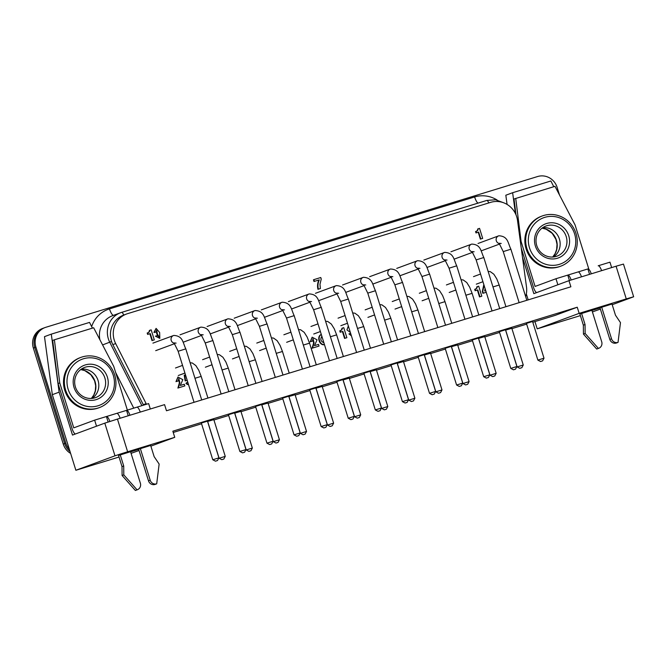 <?xml version="1.0" encoding="UTF-8"?>
<svg xmlns="http://www.w3.org/2000/svg" width="667" height="667" viewBox="0 0 667 667"><rect width="100%" height="100%" fill="white"/><g stroke="black" fill="none" stroke-linecap="round" stroke-linejoin="round"><path stroke-width="1" d="M217.5 460.53L215.458 461.172L217.5 460.53L218.909 457.854L212.773 459.763L201.301 422.928M244.589 452.226L242.546 452.86L244.589 452.226L245.998 449.55L239.87 451.459L228.397 414.616M271.686 443.922L269.643 444.556L271.686 443.922L273.086 441.246L266.958 443.155L255.486 406.311M298.774 435.618L296.732 436.251L298.774 435.618L300.183 432.941L294.047 434.851L282.575 398.007M325.863 427.314L323.82 427.947L325.863 427.314L327.272 424.637L321.144 426.547L309.671 389.703M352.96 419.009L350.909 419.643L352.96 419.009L354.36 416.325L348.232 418.242L336.76 381.399M380.048 410.705L378.006 411.339L380.048 410.705L381.457 408.021L375.321 409.93L363.849 373.095M407.137 402.401L405.094 403.035L407.137 402.401L408.546 399.716L402.418 401.626L390.945 364.791M434.234 394.097L432.183 394.731L434.234 394.097L435.634 391.412L429.506 393.322L418.034 356.486M461.322 385.793L459.28 386.426L461.322 385.793L462.731 383.108L456.595 385.017L445.122 348.182M488.411 377.48L486.368 378.122L488.411 377.48L489.82 374.804L483.692 376.713L472.219 339.878M515.499 369.176L513.457 369.818L515.499 369.176L516.908 366.5L510.78 368.409L499.308 331.574M542.596 360.872L540.553 361.514L542.596 360.872L544.005 358.196L537.869 360.105L526.396 323.27M223.845 459.038L221.803 459.671L223.845 459.038L225.254 456.361L219.126 458.271L207.654 421.427M250.942 450.734L248.891 451.367L250.942 450.734L252.343 448.057L246.215 449.967L234.742 413.123M278.031 442.429L275.988 443.063L278.031 442.429L279.44 439.753L273.303 441.662L261.831 404.819M305.119 434.125L303.076 434.759L305.119 434.125L306.528 431.441L300.4 433.358L288.928 396.515M332.208 425.821L330.165 426.455L332.208 425.821L333.617 423.136L327.489 425.046L316.016 388.211M359.305 417.517L357.262 418.151L359.305 417.517L360.714 414.832L354.577 416.742L343.105 379.907M386.393 409.213L384.35 409.846L386.393 409.213L387.802 406.528L381.674 408.437L370.202 371.602M413.482 400.909L411.439 401.542L413.482 400.909L414.891 398.224L408.763 400.133L397.29 363.298M440.579 392.605L438.536 393.238L440.579 392.605L441.988 389.92L435.851 391.829L424.379 354.994M467.667 384.292L465.624 384.934L467.667 384.292L469.076 381.616L462.948 383.525L451.476 346.69M494.756 375.988L492.713 376.63L494.756 375.988L496.165 373.312L490.037 375.221L478.564 338.386M521.852 367.684L519.81 368.326L521.852 367.684L523.262 365.007L517.125 366.917L505.653 330.082M35.701 335.376A16.05 15.399 69.7 0 0 34.767 347.532A16.05 15.399 -110.3 0 1 35.701 335.376A16.05 15.399 -110.3 0 1 43.93 327.964A16.05 15.399 69.7 0 0 35.701 335.376M69.36 449.366A16.05 15.399 -110.3 0 1 65.808 443.138L35.901 347.115A16.05 15.399 -110.3 0 1 36.835 334.959A16.05 15.399 -110.3 0 1 45.064 327.547A16.05 15.399 -110.3 0 1 45.848 327.28L537.619 176.53A16.05 15.399 -110.3 0 1 549.425 177.822A16.05 15.399 -110.3 0 1 557.112 187.335L559.496 194.997M65.808 443.138L64.674 443.555A16.05 15.399 69.7 0 0 70.018 451.484A16.05 15.399 -110.3 0 1 64.674 443.555L34.767 347.532L64.674 443.555L63.257 444.08A16.05 15.399 69.7 0 0 70.619 453.41M45.064 327.547L42.513 328.489A16.05 15.399 69.7 0 0 34.284 335.901A16.05 15.399 69.7 0 0 33.35 348.057L63.257 444.08M118.543 455.453L150.659 445.448M138.694 449.366L130.615 451.884M579.881 314.032L611.998 304.027M600.025 307.946L591.954 310.455M201.342 423.053L207.47 421.144M207.57 421.461L213.815 419.643M228.431 414.741L234.567 412.831M255.528 406.436L261.656 404.527M282.616 398.132L288.744 396.223M309.705 389.828L315.833 387.919M336.802 381.524L342.93 379.615M363.89 373.22L370.018 371.311M390.979 364.916L397.107 363.006M418.076 356.612L424.204 354.702M445.164 348.307L451.292 346.398M472.253 340.003L478.381 338.094M499.35 331.699L505.478 329.79M526.438 323.395L532.566 321.486M234.659 413.148L240.912 411.339M261.756 404.844L268.001 403.035M288.844 396.54L295.089 394.731M315.933 388.236L322.186 386.426M343.03 379.932L349.275 378.122M370.118 371.627L376.363 369.818M397.207 363.323L403.46 361.514M424.304 355.019L430.548 353.21M451.392 346.715L457.637 344.906M478.481 338.411L484.734 336.602M505.578 330.107L511.822 328.297M119.86 454.202L127.63 451.767L117.45 419.076L104.802 423.136L114.982 455.819L119.86 454.202M633.65 296.773L623.47 264.082L616.083 266.225L626.271 298.908L633.65 296.773L612.214 304.719M626.271 298.908L579.156 313.357L577.247 307.22L172.836 431.19L174.746 437.327L127.63 451.767M580.373 315.616L537.21 328.848L579.156 313.357M600.383 309.088L592.413 311.923M117.45 419.076L164.566 404.636L166.475 410.764L570.877 286.793L568.968 280.665L616.083 266.225M119.034 457.037L75.871 470.268L114.982 455.819M139.044 450.508L131.074 453.343M150.875 446.14L174.746 437.327M522.486 257.229L533.825 293.647L568.968 280.665M537.21 328.848L534.942 321.577M528.189 299.883L526.338 293.955M532.8 322.236L555.136 315.391L577.247 307.22M515.449 213.598L512.631 192.713L550.867 180.99L553.768 186.71M507.07 204.427L505.828 195.223L512.631 192.713M75.871 470.268L52.326 394.672L59.13 392.163L72.495 435.067L104.802 423.136M59.13 392.163L51.292 334.134L89.536 322.411L92.43 328.131M52.326 394.672L44.489 336.652L51.292 334.134M173.237 432.466L201.567 423.778M213.924 419.985L228.656 415.474M241.02 411.681L255.753 407.17M268.109 403.377L282.841 398.858M295.198 395.072L309.93 390.554M322.294 386.768L337.027 382.249M349.383 378.464L364.115 373.945M376.471 370.16L391.204 365.641M403.568 361.856L418.301 357.337M430.657 353.552L445.389 349.033M457.745 345.248L472.478 340.729M484.834 336.943L499.575 332.424M511.931 328.631L526.663 324.12M324.47 344.647C319.368 346.015 316.308 336.193 321.302 334.459M324.445 344.556C319.71 345.231 317.017 336.593 321.311 334.5M188.544 384.659A3.602 3.46 -110.3 0 1 185.926 383.275L187.635 382.024A1.843 1.768 69.7 0 0 187.769 382.174M188.478 384.442A3.602 3.46 -110.3 0 1 186.351 383.116L187.635 382.024M185.926 383.275L186.351 383.116M349.691 330.332L348.941 327.931M350.3 332.291L348.349 326.013M351.359 335.693L348.933 333.9L350.642 333.375M351.409 335.834L348.933 333.9M350.342 332.433L346.957 329.923L348.316 325.921M318.509 344.397L319.034 346.073L312.531 348.066L314.074 342.813L313.065 338.778L312.464 341.087L310.622 341.654L312.148 337.194L317.058 339.82L314.49 345.631L318.509 344.397M312.531 348.066L319.034 346.073M310.622 341.654L312.464 341.087M312.106 348.224L313.582 343.063L312.856 338.878M310.197 341.812L312.148 337.194M185.609 380.799L187.194 380.315L185.609 380.799L184.634 375.104L185.484 374.846M185.184 380.949L184.209 375.263L184.634 375.104M319.977 284.317L320.393 288.561L318.376 289.178C317.625 285.943 317.926 282.833 319.276 279.873L314.432 281.357L313.89 279.631L320.76 277.522L321.244 279.064L319.977 284.317M318.376 289.178L320.393 288.561M317.951 289.336C317.2 286.101 317.5 282.991 318.851 280.023L319.276 279.873M318.851 280.023L314.432 281.357M314.007 281.516L313.465 279.79L313.89 279.631M481.816 296.206L479.94 296.782L477.797 289.903L475.563 290.587L475.129 289.186L475.829 288.978A2.643 2.535 69.7 0 0 477.272 286.61L478.698 286.176L481.816 296.206L479.94 296.782M479.515 296.932L477.372 290.062L477.797 289.903M477.372 290.062L475.563 290.587M475.137 290.745L474.704 289.345L475.129 289.186M475.538 289.061A2.643 2.535 69.7 0 0 476.847 286.768L477.272 286.61M478.664 232.099L476.43 232.791L475.988 231.391L476.697 231.174A2.643 2.535 69.7 0 0 478.139 228.814L479.556 228.372L482.675 238.402L480.799 238.978L478.664 232.099L476.43 232.791M476.005 232.941L475.563 231.549L475.988 231.391M476.405 231.266A2.643 2.535 69.7 0 0 477.714 228.964L478.139 228.814M480.799 238.978L482.675 238.402M480.373 239.136L478.239 232.258M342.855 331.399L340.62 332.091L340.187 330.69L340.887 330.473A2.643 2.535 69.7 0 0 342.338 328.114L343.755 327.672L346.873 337.702L344.997 338.277L342.855 331.399L340.62 332.091M340.195 332.241L339.761 330.84L340.187 330.69M340.595 330.557A2.643 2.535 69.7 0 0 341.913 328.264L342.338 328.114M344.997 338.277L346.873 337.702M344.572 338.436L342.429 331.557M150.283 333.583L148.049 334.275L147.615 332.875L148.316 332.658A2.643 2.535 69.7 0 0 149.758 330.298L151.176 329.857L154.302 339.887L152.426 340.462L150.283 333.583L148.049 334.275M147.624 334.425L147.19 333.033L147.615 332.875M148.024 332.75A2.643 2.535 69.7 0 0 149.333 330.448L149.758 330.298M152.426 340.462L154.302 339.887M152.001 340.62L149.858 333.742M159.646 332.491L159.805 338.361L155.419 336.176L157.179 335.634L159.155 336.818L157.404 334.159L156.72 330.107L156.111 331.983L154.352 332.274L156.095 328.381L159.646 332.491M159.805 338.361L155.419 336.176M158.929 336.885L156.978 334.317L157.404 334.159M156.978 334.317L156.562 332.975L156.987 332.816M157.212 332.75L156.528 330.19M154.427 332.5L156.111 331.983M153.927 332.424L156.095 328.381M180.273 385.476L184.292 384.242L184.817 385.918L178.314 387.919L179.857 382.666L178.848 378.631L178.256 380.94L176.405 381.507L177.931 377.047L182.841 379.673L180.273 385.476M178.314 387.919L184.817 385.918M176.405 381.507L178.256 380.94M177.889 388.069L179.365 382.916L178.639 378.723M175.98 381.657L177.931 377.047M485.726 290.662L484.634 290.995L485.101 288.661M486.226 292.279L483.308 293.172L482.75 291.387L484.059 285.318M486.235 292.304L483.308 293.172M482.883 293.33L482.324 291.546L482.75 291.387M482.324 291.546L483.833 284.576M323.887 342.763C320.744 341.362 320.077 339.211 321.869 336.293M146.457 404.26A21.402 20.527 -110.3 0 1 146.123 403.627L115.666 343.58A21.402 20.527 -110.3 0 1 126.48 314.032A21.402 20.527 -110.3 0 1 127.53 313.673L490.712 202.343A21.402 20.527 -110.3 0 1 517.509 220.393L526.505 287.018A21.402 20.527 -110.3 0 1 525.663 296.623M143.538 405.152A21.402 20.527 -110.3 0 1 143.288 404.677L112.831 344.631A21.402 20.527 -110.3 0 1 123.645 315.082L126.48 314.032M108.129 422.011L106.42 416.533A6.42 1.809 73 0 1 106.445 416.525A6.42 1.809 73 0 1 108.179 417.884A6.42 1.809 73 0 1 109.847 421.461M120.135 418.251A6.42 1.809 -107 0 0 118.493 414.724A6.42 1.809 -107 0 0 116.758 413.365A6.42 1.809 -107 0 0 116.725 413.373L106.478 416.516M128.231 415.774L126.547 410.363A6.42 1.809 73 0 1 126.572 410.355A6.42 1.809 73 0 1 128.306 411.714A6.42 1.809 73 0 1 129.948 415.249M140.253 412.089A6.42 1.809 -107 0 0 138.611 408.554A6.42 1.809 -107 0 0 136.877 407.195A6.42 1.809 -107 0 0 136.852 407.203L126.597 410.347M75.363 434.009A6.42 1.809 73 0 1 73.904 432.641A6.42 1.809 73 0 1 72.053 428.489L58.054 383.542L59.755 382.908L54.394 339.795L93.655 327.755L113.74 366.366L127.372 410.113M138.536 448.866L148.499 480.849A5.353 5.136 69.7 0 0 154.994 484.45L156.695 483.825A5.353 5.136 -110.3 0 1 150.2 480.223L140.27 448.332M130.465 451.384L140.378 483.233A5.353 5.136 -110.3 0 1 137.069 489.845L123.804 474.887L123.712 465.958L120.202 454.702M118.493 455.294L122.011 466.592L122.103 475.513L135.368 490.47L137.069 489.845M135.368 490.47A5.353 5.136 69.7 0 0 135.626 490.378L137.327 489.753M150.609 445.298L154.144 456.628L159.138 464.049L156.695 483.825M96.523 426.188L94.639 420.143L136.877 407.195M59.755 382.908L73.754 427.855L94.639 420.143M122.011 466.592L123.712 465.958M136.902 407.187L148.633 403.593L150.317 409.004M58.054 383.542L52.693 340.42L54.394 339.795M122.103 475.513L123.804 474.887M569.443 280.515L567.759 275.112A6.42 1.809 73 0 1 567.784 275.104A6.42 1.809 73 0 1 569.518 276.463A6.42 1.809 73 0 1 571.169 279.99M581.474 276.83A6.42 1.809 -107 0 0 579.823 273.303A6.42 1.809 -107 0 0 578.089 271.944A6.42 1.809 -107 0 0 578.064 271.953L567.817 275.096M589.561 274.354L587.877 268.943A6.42 1.809 73 0 1 587.91 268.934A6.42 1.809 73 0 1 589.645 270.293A6.42 1.809 73 0 1 591.287 273.82M601.592 270.66A6.42 1.809 -107 0 0 599.95 267.133A6.42 1.809 -107 0 0 598.216 265.774A6.42 1.809 -107 0 0 598.191 265.783L598.216 265.774M536.693 292.588A6.42 1.809 73 0 1 535.242 291.212A6.42 1.809 73 0 1 533.392 287.068L521.252 248.082M599.875 307.445L609.838 339.428A5.353 5.136 69.7 0 0 616.333 343.03L618.034 342.404A5.353 5.136 -110.3 0 1 611.531 338.803L601.601 306.912M591.796 309.955L601.717 341.812A5.353 5.136 -110.3 0 1 598.399 348.424L585.142 333.458L585.051 324.537L581.541 313.282M579.831 313.874L583.35 325.163L583.442 334.092L596.698 349.049L598.399 348.424M596.698 349.049A5.353 5.136 69.7 0 0 596.965 348.958L598.666 348.332M611.947 303.869L615.474 315.208L620.477 322.628L618.034 342.404M557.862 284.767L555.978 278.723L567.759 275.112M520.393 241.746L521.094 241.487L535.092 286.435L555.978 278.723M583.35 325.163L585.051 324.537M598.241 265.766L609.963 262.173L611.647 267.584M578.122 271.936L587.877 268.943M515.991 214.799L514.024 198.999L554.994 186.335L575.079 224.937L588.703 268.684M521.094 241.487L515.724 198.374M583.442 334.092L585.142 333.458M80.874 357.404L80.023 357.712A26.755 25.663 69.7 0 0 64.757 390.328A26.755 25.663 69.7 0 0 98.566 407.904L99.416 407.587A26.755 25.663 69.7 0 0 114.682 374.971A26.755 25.663 69.7 0 0 80.874 357.404A26.755 25.663 69.7 0 0 65.608 390.02A26.755 25.663 69.7 0 0 99.416 407.587M113.29 375.363A24.612 23.612 -110.3 0 1 98.032 405.778A24.612 23.612 -110.3 0 1 68.134 389.203A24.612 23.612 -110.3 0 1 83.392 358.788A24.612 23.612 -110.3 0 1 113.29 375.363M81.341 369.118A16.05 15.399 -110.3 0 1 98.066 380.498A16.05 15.399 -110.3 0 1 92.146 398.382M104.869 377.981A16.05 15.399 -110.3 0 1 95.715 397.549A16.05 15.399 -110.3 0 1 75.421 387.01A16.05 15.399 -110.3 0 1 84.576 367.442A16.05 15.399 -110.3 0 1 104.869 377.981M74.029 387.402A18.192 17.45 69.7 0 0 96.123 399.65A18.192 17.45 69.7 0 0 107.395 377.172A18.192 17.45 69.7 0 0 85.301 364.924A18.192 17.45 69.7 0 0 74.029 387.402M542.213 215.975L541.362 216.291A26.755 25.663 69.7 0 0 526.096 248.908A26.755 25.663 69.7 0 0 559.905 266.483L560.755 266.166A26.755 25.663 69.7 0 0 576.021 233.55A26.755 25.663 69.7 0 0 542.213 215.975A26.755 25.663 69.7 0 0 526.938 248.599A26.755 25.663 69.7 0 0 560.755 266.166M574.62 233.942A24.612 23.612 -110.3 0 1 559.363 264.357A24.612 23.612 -110.3 0 1 529.473 247.782A24.612 23.612 -110.3 0 1 544.731 217.367A24.612 23.612 -110.3 0 1 574.62 233.942M542.671 227.697A16.05 15.399 -110.3 0 1 559.405 239.069A16.05 15.399 -110.3 0 1 553.485 256.962M566.208 236.56A16.05 15.399 -110.3 0 1 557.053 256.128A16.05 15.399 -110.3 0 1 536.76 245.589A16.05 15.399 -110.3 0 1 545.914 226.021A16.05 15.399 -110.3 0 1 566.208 236.56M535.359 245.981A18.192 17.45 69.7 0 0 557.454 258.229A18.192 17.45 69.7 0 0 568.734 235.751A18.192 17.45 69.7 0 0 546.64 223.495A18.192 17.45 69.7 0 0 535.359 245.981M174.32 343.222A4.01 3.852 -110.3 0 1 173.712 335.459M176.13 343.113L174.02 342.921L178.139 351.259L185.801 348.874L201.717 399.958M201.409 334.917A4.01 3.852 -110.3 0 1 200.8 327.155M203.227 334.809L201.109 334.617L205.236 342.955L212.898 340.57L228.806 391.654M228.498 326.613A4.01 3.852 -110.3 0 1 227.897 318.851M230.315 326.505L228.206 326.313L232.324 334.651L239.987 332.266L255.895 383.35M255.594 318.309A4.01 3.852 -110.3 0 1 254.986 310.547M257.404 318.192L255.294 318.001L259.413 326.346L267.075 323.954L282.991 375.046M282.683 310.005A4.01 3.852 -110.3 0 1 282.074 302.243M284.501 309.888L282.383 309.696L286.51 318.042L294.172 315.649L310.08 366.742M309.771 301.701A4.01 3.852 -110.3 0 1 309.163 293.939M311.589 301.584L309.48 301.392L313.598 309.738L321.261 307.345L337.168 358.437M336.868 293.397A4.01 3.852 -110.3 0 1 336.26 285.634M338.678 293.28L336.568 293.088L340.687 301.426L348.349 299.041L364.265 350.133M363.957 285.092A4.01 3.852 -110.3 0 1 363.348 277.33M365.774 284.976L363.657 284.784L367.784 293.121L375.446 290.737L391.354 341.829M391.045 276.78A4.01 3.852 -110.3 0 1 390.437 269.026M392.863 276.672L390.754 276.48L394.872 284.817L402.534 282.433L418.442 333.525M418.142 268.476A4.01 3.852 -110.3 0 1 417.534 260.722M419.952 268.367L417.842 268.176L421.961 276.513L429.623 274.129L445.539 325.221M445.231 260.172A4.01 3.852 -110.3 0 1 444.622 252.409M447.048 260.063L444.931 259.872L449.058 268.209L456.72 265.825L472.628 316.908M472.319 251.868A4.01 3.852 -110.3 0 1 471.711 244.105M474.137 251.759L472.028 251.567L476.146 259.905L483.808 257.52L499.716 308.604M499.416 243.563A4.01 3.852 -110.3 0 1 498.808 235.801M501.225 243.455L499.116 243.263L503.235 251.601L510.897 249.216L526.813 300.3M194.964 378.281L201.184 376.388L207.937 398.057M222.053 369.977L228.281 368.084L235.026 389.753M249.141 361.672L255.369 359.78L262.114 381.441M276.238 353.36L282.458 351.476L289.211 373.136M303.327 345.056L309.555 343.172L316.3 364.832M330.415 336.752L336.643 334.867L343.388 356.528M357.512 328.447L363.732 326.563L370.485 348.224M384.601 320.143L390.829 318.259L397.574 339.92M411.689 311.839L417.917 309.955L424.662 331.616M438.786 303.535L445.006 301.651L451.759 323.312M465.874 295.231L472.103 293.338L478.848 315.007M492.963 286.927L499.191 285.034L505.936 306.703M33.35 348.057L35.901 347.115M113.498 315.349A7.487 2.109 73 0 1 111.639 313.732A7.487 2.109 73 0 1 109.48 308.896A28.889 27.714 69.7 0 0 91.654 326.605M477.956 203.143A7.487 2.109 73 0 1 476.78 201.801A7.487 2.109 73 0 1 474.621 196.957L109.48 308.896M488.761 202.943A4.277 1.209 -107 0 0 487.944 201.342A4.277 1.209 -107 0 0 486.785 200.442A4.277 1.209 -107 0 0 486.768 200.442L121.661 312.364A4.277 1.209 -107 0 0 121.627 312.381A21.402 20.527 69.7 0 0 120.577 312.731A21.402 20.527 69.7 0 0 108.362 338.828A21.402 20.527 69.7 0 0 109.763 342.288L141.904 405.653M123.687 315.066A4.277 1.209 -107 0 0 122.803 313.282A4.277 1.209 -107 0 0 121.644 312.373L112.64 315.666A21.402 20.527 -110.3 0 0 99.9 339.77M111.531 341.487L102.593 344.931M133.75 408.154L115.633 372.436M497.182 200.058A28.889 27.714 69.7 0 0 474.621 196.957M143.288 404.677L146.123 403.627M112.831 344.631L115.666 343.58M150.2 480.223L148.499 480.849M611.531 338.803L609.838 339.428M91.437 398.441A17.117 16.425 69.7 0 0 95.081 381.657A17.117 16.425 69.7 0 0 80.757 369.543M552.768 257.02A17.117 16.425 69.7 0 0 556.42 240.237A17.117 16.425 69.7 0 0 542.096 228.114M185.801 348.874C182.741 342.596 183.041 335.926 173.779 335.434L152.926 343.13M155.703 350.659L174.662 343.655M218.909 457.854L207.437 421.019M215.458 461.172L212.781 459.763M178.139 351.259L194.039 402.309M212.898 340.57C209.83 334.292 210.13 327.622 200.875 327.13L180.015 334.826M183.142 342.229L201.759 335.351M245.998 449.55L234.526 412.706M242.546 452.86L239.87 451.459M205.236 342.955L221.136 394.005M239.987 332.266C236.918 325.988 237.219 319.31 227.964 318.826L207.103 326.522M210.23 333.925L228.848 327.047M273.086 441.246L261.614 404.402M269.643 444.556L266.958 443.155M232.324 334.651L248.224 385.701M267.075 323.954C264.015 317.684 264.315 311.005 255.052 310.522L234.2 318.217M237.327 325.621L255.936 318.743M300.183 432.941L288.703 396.098M296.732 436.251L294.047 434.851M259.413 326.346L275.313 377.397M294.172 315.649C291.104 309.38 291.404 302.701 282.149 302.218L261.289 309.913M264.415 317.317L283.033 310.438M327.272 424.637L315.799 387.794M323.82 427.947L321.144 426.547M286.51 318.042L302.409 369.093M321.261 307.345C318.192 301.075 318.493 294.397 309.238 293.914L288.377 301.609M291.504 309.013L310.122 302.134M354.36 416.325L342.888 379.49M350.909 419.643L348.232 418.242M313.598 309.738L329.498 360.789M348.349 299.041C345.289 292.771 345.589 286.093 336.326 285.609L315.474 293.305M318.601 300.709L337.21 293.83M381.457 408.021L369.977 371.185M378.006 411.339L375.321 409.93M340.687 301.426L356.587 352.484M375.446 290.737C372.378 284.467 372.678 277.789 363.423 277.305L342.563 285.001M345.689 292.404L364.307 285.526M408.546 399.716L397.073 362.881M405.094 403.035L402.418 401.626M367.784 293.121L383.683 344.18M402.534 282.433C399.466 276.163 399.766 269.485 390.512 269.001L369.651 276.697M372.778 284.092L391.396 277.222M435.634 391.412L424.162 354.577M432.183 394.731L429.506 393.322M394.872 284.817L410.772 335.876M429.623 274.129C426.563 267.859 426.863 261.181 417.6 260.697L396.748 268.392M399.875 275.788L418.484 268.918M462.731 383.108L451.251 346.273M459.28 386.426L456.595 385.017M421.961 276.513L437.86 327.572M456.72 265.825C453.652 259.546 453.952 252.876 444.697 252.393L423.837 260.088M426.963 267.484L445.581 260.614M489.82 374.804L478.347 337.969M486.368 378.122L483.692 376.713M449.058 268.209L464.957 319.268M483.808 257.52C480.74 251.242 481.04 244.572 471.786 244.089L450.925 251.784M454.052 259.18L472.67 252.301M516.908 366.5L505.436 329.665M513.457 369.818L510.78 368.409M476.146 259.905L492.046 310.955M510.897 249.216C507.829 242.938 508.137 236.268 498.874 235.776L478.022 243.48M481.149 250.875L499.758 243.997M544.005 358.196L532.524 321.361M540.553 361.514L537.869 360.105M503.235 251.601L519.134 302.651M178.289 375.521L184.934 373.07M225.254 456.361L213.782 419.518M221.803 459.671L219.126 458.271M190.128 362.765L192.296 362.998L195.84 365.574L198.774 370.235L201.184 376.388M175.504 367.992L182.541 365.391M205.378 367.217L212.023 364.757M252.343 448.057L240.87 411.214M248.891 451.367L246.215 449.967M217.217 354.452L219.385 354.694L222.936 357.27L225.863 361.931L228.281 368.084M202.593 359.688L209.638 357.087M232.466 358.913L239.12 356.453M279.44 439.753L267.959 402.91M275.988 443.063L273.303 441.662M244.314 346.148L246.473 346.39L250.025 348.966L252.951 353.627L255.369 359.78M229.69 351.384L236.727 348.783M259.563 350.609L266.208 348.149M306.528 431.441L295.056 394.606M303.076 434.759L300.4 433.358M271.402 337.844L273.57 338.086L277.113 340.654L280.048 345.323L282.458 351.476M256.778 343.08L263.815 340.478M286.652 342.304L293.297 339.845M333.617 423.136L322.144 386.301M330.165 426.455L327.489 425.046M298.491 329.54L300.659 329.781L304.21 332.349L307.137 337.018L309.555 343.172M283.867 334.776L290.912 332.174M313.74 334L320.393 331.541M360.714 414.832L349.233 377.997M357.262 418.151L354.577 416.742M325.588 321.236L327.747 321.477L331.299 324.045L334.225 328.714L336.643 334.867M310.964 326.471L318.001 323.87M340.837 325.696L347.482 323.237M387.802 406.528L376.33 369.693M384.35 409.846L381.674 408.437M352.676 312.931L354.844 313.173L358.387 315.741L361.322 320.41L363.732 326.563M338.052 318.167L345.089 315.566M367.926 317.384L374.571 314.932M414.891 398.224L403.418 361.389M411.439 401.542L408.763 400.133M379.765 304.627L381.933 304.861L385.484 307.437L388.411 312.106L390.829 318.259M365.141 309.863L372.186 307.262M395.014 309.079L401.667 306.628M441.988 389.92L430.507 353.085M438.536 393.238L435.851 391.829M406.862 296.323L409.021 296.557L412.573 299.133L415.499 303.802L417.917 309.955M392.238 301.551L399.275 298.958M422.111 300.775L428.756 298.324M469.076 381.616L457.604 344.781M465.624 384.934L462.948 383.525M433.95 288.019L436.118 288.252L439.661 290.829L442.596 295.498L445.006 301.651M419.326 293.247L426.363 290.654M449.199 292.471L455.844 290.02M496.165 373.312L484.692 336.476M492.713 376.63L490.037 375.221M461.039 279.715L463.206 279.948L466.758 282.525L469.685 287.194L472.103 293.338M446.415 284.942L453.46 282.341M476.288 284.167L482.941 281.716M523.262 365.007L511.781 328.172M519.81 368.326L517.125 366.917M488.136 271.411L490.295 271.644L493.847 274.22L496.773 278.889L499.191 285.034M473.512 276.638L480.548 274.037M503.877 202.86L495.548 199.758L486.785 200.442L121.644 312.373M567.784 275.104L578.089 271.944M80.715 369.568L84.792 370.619L90.87 374.779L94.564 380.707L95.681 385.743L95.323 390.804L93.797 394.997L91.379 398.449M542.054 228.147L546.131 229.198L552.201 233.35L555.903 239.286L557.02 244.322L556.662 249.383L555.136 253.577L552.718 257.02"/></g></svg>
